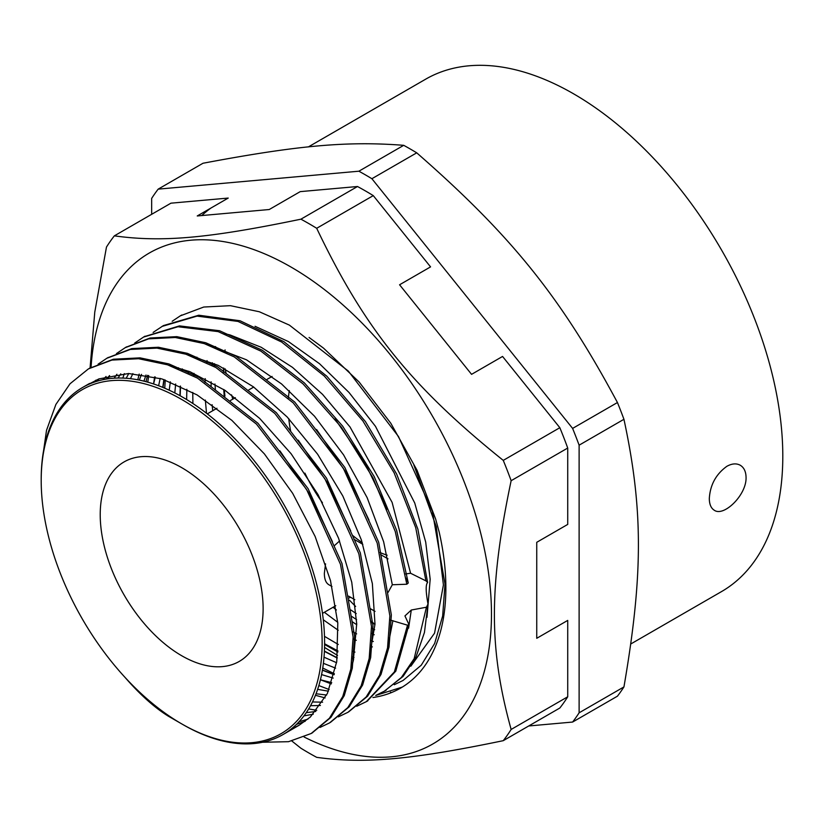 <?xml version="1.0" encoding="UTF-8"?>
<svg xmlns="http://www.w3.org/2000/svg" width="824" height="824" viewBox="0 0 824 824"><rect width="100%" height="100%" fill="white"/><g stroke="black" fill="none" stroke-linecap="round" stroke-linejoin="round"><path stroke-width="1.24" d="M210.944 208.039A292.118 168.662 -120 0 0 201.767 215.548M316.694 228.289L373.272 195.618L430.561 266.883L399.578 284.774L471.565 374.343L502.558 356.452L559.836 427.708L503.258 460.379C410.836 386.054 364.476 328.385 316.694 228.289A324.162 187.161 -120 0 0 300.914 219.184L357.503 186.512L300.224 191.632L269.232 209.523L197.235 215.96L228.227 198.069L170.939 203.178L114.351 235.849A324.162 187.161 -120 0 0 106.471 247.066L94.77 312.142L90.074 367.957M162.812 386.909L163.059 386.775A292.118 168.662 -120 0 0 163.183 387.548M291.851 741.013L300.914 748.233A324.162 187.161 -120 0 0 316.694 757.338C364.476 763.961 410.836 759.821 503.258 740.673A324.162 187.161 -120 0 0 511.137 729.456L567.726 696.785L567.726 620.41L536.743 638.301L536.743 542.305L567.726 524.414L567.726 448.04L511.137 480.701A324.162 187.161 -120 0 0 503.258 460.379M353.64 659.231L352.25 658.664M337.85 652.011L324.584 644.471M182.454 369.008L182.217 370.501M180.518 386.157L180.168 395.798M324.399 651.104L337.263 657.789M351.663 663.619L352.538 663.917M164.089 379.607L162.987 387.465M322.431 670.015L334.163 674.537M147.589 375.332L145.982 381.677M182.228 368.936L181.991 370.398M180.291 386.054L179.951 395.674M324.388 651.362L337.232 658.036M351.621 663.856L352.487 664.154M163.873 379.545L162.761 387.373M322.39 670.221L334.111 674.732M410.846 666.194L434.557 633.182L443.415 584.916L436.298 526.68L413.854 464.993M511.137 729.456C488.817 648.869 488.817 587.059 511.137 480.701M300.914 219.184C208.503 238.332 162.143 242.472 114.351 235.849M357.503 186.512A324.162 187.161 60 0 1 373.272 195.618M559.836 427.708A324.162 187.161 60 0 1 567.726 448.04M402.287 687.092L375.734 695.446M329.147 689.534L318.837 685.589M147.764 382.161L148.742 375.559M334.359 673.744L322.751 668.017M164.759 388.217L165.233 379.998M352.734 663.155L351.776 662.733M337.531 655.441L324.532 647.406M439.274 532.417L435.69 519.213L417.016 470.195L390.834 423.299L359.099 381.986L323.502 348.119L309.062 337.459M439.264 532.417A218.957 126.412 60 0 1 400.526 688.143A218.957 126.412 60 0 1 372.932 697.526M503.258 740.673L559.836 708.012A324.162 187.161 60 0 0 567.726 696.785M91.062 367.422A283.466 163.657 60 0 1 346.132 307.785A283.466 163.657 60 0 1 467.97 709.423A283.466 163.657 60 0 1 304.128 737.027M388.176 592.26L392.317 584.752L406.84 584.226A25.832 16.511 -66.1 0 1 408.282 583.001L406.077 578.211M405.439 573.957L410.589 573.257L425.926 580.879A26.049 16.346 -57.9 0 1 427.604 582.516C425.606 584.515 425.73 591.673 427.996 603.982A26.038 15.738 -55.4 0 1 426.42 607.226L411.289 610.028L404.945 615.93L408.972 624.592A25.822 13.05 -54.5 0 1 407.519 625.189L389.886 619.926M325.542 563.843L324.357 573.329C324.388 579.076 325.841 582.836 328.704 584.628M362.828 544.324L353.887 539.205M339.591 540.946L334.081 545.952M215.27 346.585L215.033 347.594M212.386 362.766L212.077 365.465M211.129 381.811L211.129 386.384M212.108 404.708L212.747 410.713M324.357 612.284L337.737 622.305M352.971 631.864L356.648 633.883M371.202 640.681L373.313 641.515M196.915 357.183L196.678 358.203M194.021 373.375L193.712 376.084M192.754 392.42L192.909 403.533M324.481 636.344L338.283 644.481M352.847 651.29L354.948 652.124M178.53 367.782L178.293 368.812M175.656 383.994L174.801 392.935M324.017 657.192L336.583 662.712M160.175 378.381L158.63 385.745M154.634 376.867L153.573 383.953L155.324 377.042M335.615 668.14L323.389 663.32M169.219 390.205L170.331 381.842M372.355 646.902L370.779 646.366M356.298 640.33L353.146 638.775M338.221 630.247L323.276 619.782M206.505 413.257L205.351 400.083M205.073 382.552L205.227 378.638M206.752 362.745L207.071 360.624M374.663 629.711L371.511 628.146M356.596 619.627L351.766 616.455M224.169 395.561L223.726 389.484M223.428 371.933L223.582 368.009M223.778 368.112A200.387 115.7 -120 0 0 223.706 372.098M224.355 389.896A200.387 115.7 -120 0 0 224.942 396.148M350.952 610.028A200.387 115.7 -120 0 0 356.256 613.592M371.387 622.532A200.387 115.7 -120 0 0 374.982 624.376M353.99 657.511L352.414 656.965M337.933 650.939L324.594 643.771M186.626 399.547L186.852 389.258M188.377 373.365L188.696 371.222M224.859 352.013L225.076 349.891M426.42 607.226L414.163 658.664L401.339 677.524L384.633 691.048L375.847 695.353M325.109 697.928L315.458 695.281M427.996 603.982L424.432 632.533L416.038 656.913L403.132 676.36L384.005 691.418M89.28 368.4L113.372 359.223L140.07 357.863L168.961 363.94L198.996 377.289L257.943 423.248L308.094 488.673L341.981 563.492L354.608 636.2L352.291 668.223L344.257 695.621L330.887 717.395L312.049 732.989M107.625 357.822L131.747 348.603L158.435 347.254L187.336 353.331L217.371 366.67L276.318 412.639L326.469 478.075L360.335 552.883L372.973 625.581L370.666 657.614L362.632 685.012L349.252 706.776L330.424 722.401M125.948 347.254L150.123 337.994L176.81 336.645L205.712 342.743L235.746 356.061L294.693 402.03L344.834 467.466L378.7 542.274L391.349 614.972L389.031 646.995L381.018 674.413L367.617 696.167L348.655 711.874M144.293 336.656L179.447 325.892L219.555 330.733L262.279 350.231L304.386 382.913L342.66 426.163L374.22 476.612L396.632 530.275L408.282 583.001M42.179 460.503L46.515 430.344L55.878 404.46L70.03 383.768L88.436 368.874L111.889 360.078L138.587 358.718L167.478 364.795L197.523 378.144L256.46 424.103L306.61 489.528L340.497 564.347L353.125 637.055L350.818 669.078L342.774 696.476L329.404 718.25L311.194 733.494L288.513 741.693L262.547 742.259M98.108 364.167L106.811 358.286L130.264 349.458L156.951 348.109L185.853 354.186L215.888 367.525L274.835 413.493L324.986 478.929L358.852 553.738L371.49 626.436L369.183 658.469L361.149 685.867L347.769 707.631L329.569 722.895L320.021 727.438M116.442 353.589L125.197 347.687L148.639 338.849L175.327 337.5L204.228 343.598L234.263 356.916L293.21 402.885L343.351 468.32L377.217 543.129L389.865 615.827L387.548 647.849L379.534 675.268L366.134 697.022L347.944 712.296L338.355 716.859M301.1 721.237L299.648 721.082M108.16 378.803L109.592 375.6M134.724 343.031L143.561 337.078L178.005 326.737L218.154 331.608L260.909 351.148L303.047 383.912L341.342 427.223L372.891 477.745L395.252 531.47L406.84 584.226M317.642 689.358L328.436 691.192M408.591 628.187L411.289 610.028M181.671 723.863A198.656 114.691 60 0 1 41.2 480.567A198.656 114.691 60 0 1 181.671 399.465A198.656 114.691 60 0 1 322.143 642.761A198.656 114.691 60 0 1 181.671 723.863L168.343 716.19C154.356 707.507 139.812 694.447 124.702 677.019M392.317 584.752L383.644 541.77L367.123 497.614L343.608 454.92L314.521 416.223L281.509 383.902L246.51 359.82L206.031 344.195M120.778 373.849L118.028 378.041M306.25 712.678L315.757 711.472M368.792 660.601L374.992 624.098L372.355 583.588L361.406 540.019L342.815 495.997L317.59 454.178L287.226 417.037L253.442 386.858L218.247 365.382L187.748 354.825M109.561 375.6L106.523 379.05M299.05 721.731L307.96 719.115M350.437 671.158L353.331 660.611L356.72 623.809L351.745 582.187L338.561 538.226L317.992 494.554L291.16 453.808L259.653 418.396L225.271 390.514L190.035 371.748L169.332 365.413M99.271 378.772L95.965 381.563M290.954 729.178L299.163 725.213L310.38 717.004L327.396 693.437L336.758 661.538L337.799 623.14L330.486 580.601L315.128 536.455L292.674 493.339L264.36 453.859L231.853 420.353L197.029 394.881L161.916 378.916L128.565 373.509L98.89 378.916L86.17 385.55M326.623 695.023L316.056 693.767M139.318 380.111L141.512 374.374M331.742 682.674L320.423 679.759L331.32 683.91M321.576 674.588L333.184 678.09M426.987 617.351L430.179 579.262L425.709 542.13L414.75 503.031L375.497 426.368L349.016 392.482L319.537 363.734L288.4 341.558L255.049 326.294M146.002 375.044L143.942 381.151M182.897 724.574A200.387 115.7 -120 0 0 283.085 734.503A200.387 115.7 -120 0 0 283.096 503.114A200.387 115.7 -120 0 0 82.699 387.414A200.387 115.7 -120 0 0 41.2 479.146L41.2 480.567M92.607 382.727L95.975 380.152M279.923 450.852L309.752 494.369L332.381 541.595M305.179 721.288L296.444 724.389M102.918 379.72L106.049 376.496M298.237 440.16L328.065 483.657L350.694 530.852M313.274 714.192L303.953 715.881M114.073 378.195L116.926 374.271M316.612 429.551L346.379 472.955L368.987 520.026M320.433 705.468L310.524 705.725M126.206 378.278L128.76 373.509M335.038 418.994L364.713 462.295L387.29 509.232M408.972 624.592L395.798 671.158L367.113 701.183M153.109 332.422L163.41 325.593L198.78 315.221L240.042 320.763L283.889 341.651L326.829 376.228L365.423 421.579L396.612 473.985L417.881 529.152L427.604 582.506M407.519 625.189L394.377 671.921L366.309 701.667L356.72 706.25M316.746 710.309L308.67 708.939M122.797 378.092L124.362 373.612M161.926 326.459L197.06 316.107L238.023 321.432L281.602 342.012L324.337 376.094L362.869 420.92L394.14 472.852L415.708 527.648L425.926 580.879M137.793 379.812L139.204 374.096M172.175 321.288L180.302 315.849L203.755 307.033L230.442 305.683L259.344 311.76L289.378 325.109L348.315 371.078L398.466 436.493L432.353 511.313L445.001 584.02L442.653 616.022L434.65 643.462L421.26 665.205L403.06 680.459L394.263 684.734M410.589 573.257L392.1 502.352L349.984 426.914L322.544 394.356L292.479 367.36L261.167 347.254L230.05 334.946L224.169 333.524M132.891 373.612L130.45 378.679M312.481 701.955L322.606 702.192M387.187 649.868L392.914 620.668M726.871 466.302C731.939 463.51 736.409 463.16 740.271 465.251C744.01 467.548 745.947 471.596 746.06 477.374C746.729 494.956 723.791 517.101 714.295 510.252C711.04 508.233 709.382 504.339 709.309 498.592C710.134 484.924 715.994 474.161 726.871 466.302M263.124 608.689A115.185 66.507 -120 0 0 212.839 492.773A115.185 66.507 -120 0 0 124.084 461.914A115.185 66.507 -120 0 0 124.074 594.918A115.185 66.507 -120 0 0 239.269 661.414A115.185 66.507 -120 0 0 263.124 608.689M403.709 145.323L358.883 171.207L158.167 189.139L202.992 163.255C297.979 145.364 347.285 140.956 403.709 145.323A343.824 198.512 60 0 1 416.728 152.831C511.704 235.88 561.01 297.227 617.444 402.534L572.608 428.408L371.892 178.715L416.728 152.831M158.167 189.139A343.824 198.512 -120 0 0 151.667 198.388L151.667 214.312M528.72 725.975L572.608 722.051L617.444 696.177A343.824 198.512 60 0 0 623.943 686.917L579.118 712.801L579.118 445.176L623.943 419.292C643.225 509.108 643.225 574.853 623.943 686.917M572.608 722.051A343.824 198.512 -120 0 0 579.118 712.801M579.118 445.176A343.824 198.512 -120 0 0 572.608 428.408M371.892 178.715A343.824 198.512 -120 0 0 358.883 171.207M617.444 402.534A343.824 198.512 60 0 1 623.943 419.292M225.127 368.822A295.847 170.805 -120 0 0 226.188 373.643M231.565 394.881A295.847 170.805 -120 0 0 232.79 399.146M349.376 600.119A295.847 170.805 -120 0 0 355.618 606.454M371.336 621.286A295.847 170.805 -120 0 0 374.642 624.211M215.631 346.688A213.571 123.301 -120 0 0 215.497 347.79M214.425 363.652A213.571 123.301 -120 0 0 214.384 366.701M214.951 384.005A213.571 123.301 -120 0 0 215.394 389.247M333.061 607.267A213.571 123.301 -120 0 0 336.377 609.976M352.301 621.76A213.571 123.301 -120 0 0 356.741 624.695M371.49 633.357A213.571 123.301 -120 0 0 374.199 634.768L374.044 634.686M630.844 643.946L721.525 591.591A295.847 170.805 -120 0 0 782.8 456.156A295.847 170.805 -120 0 0 653.659 158.435A295.847 170.805 -120 0 0 425.678 79.176L308.351 146.919M289.317 390.627A115.185 66.507 -120 0 0 288.4 398.085M288.771 418.664A115.185 66.507 -120 0 0 290.604 430.839M304.901 473.11A115.185 66.507 -120 0 0 322.452 502.764M352.404 535.26A115.185 66.507 -120 0 0 362.292 542.697M380.019 552.523A115.185 66.507 -120 0 0 387.167 555.201M390.473 692.191L391.503 692.551M328.694 584.628L331.959 586.503M348.634 596.133L354.804 599.697M370.45 608.73L375.054 611.387M380.595 554.583L388.011 558.868M384.684 691.068L386.168 690.213M311.194 733.494L312.677 732.639M89.332 368.369L89.919 368.029M106.811 358.275L108.294 357.42M125.186 347.666L126.669 346.811M143.551 337.057L145.034 336.202M89.589 383.438L82.699 387.414M299.163 725.223L283.085 734.503M366.309 701.677L367.792 700.822M180.302 315.849L181.785 314.995M272.095 376.455L267.213 379.267M253.72 387.064L248.848 389.876M235.345 397.673L230.493 400.474M216.98 408.271L207.287 413.864M350.488 597.204L349.005 598.059M335.749 605.712L322.472 613.375"/></g></svg>
